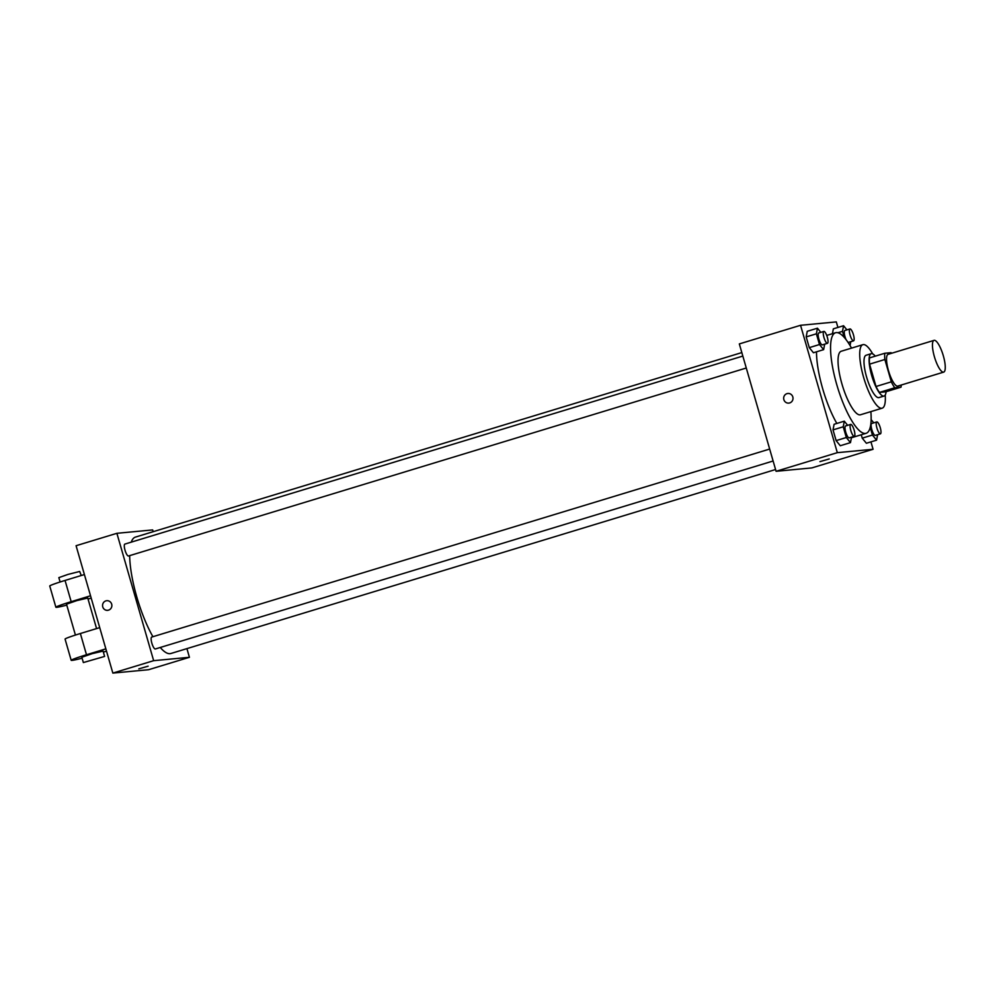 <?xml version="1.0" encoding="UTF-8"?>
<svg xmlns="http://www.w3.org/2000/svg" width="995" height="995" viewBox="0 0 995 995"><rect width="100%" height="100%" fill="white"/><g stroke="black" fill="none" stroke-linecap="round" stroke-linejoin="round"><path stroke-width="1.49" d="M943.447 372.155A16.592 4.403 -106.9 0 1 934.504 357.093A16.592 4.403 -106.9 0 1 934.019 340.365A16.592 4.403 -106.9 0 1 943.073 354.954A16.592 4.403 -106.9 0 1 943.683 372.118A16.592 4.403 -106.9 0 1 943.447 372.155M943.683 372.118L897.764 386.085A16.592 4.403 -106.9 0 1 897.527 386.135A16.592 4.403 -106.9 0 1 888.597 371.06A16.592 4.403 -106.9 0 1 888.1 354.332L934.019 340.365M884.866 359.493L891.321 381.831A21.417 5.684 -106.9 0 0 894.779 387.751L879.468 392.416A21.417 5.684 -106.9 0 1 876.01 386.495L869.568 364.158L884.866 359.493A21.417 5.684 -106.9 0 1 884.816 353.25L891.097 352.665A21.417 5.684 -106.9 0 1 891.545 353.287M894.779 387.751L901.047 387.154A21.417 5.684 -106.9 0 0 901.209 385.04M876.01 386.495L891.321 381.831M879.468 392.416L885.749 391.819L901.047 387.154M869.568 364.158A21.417 5.684 -106.9 0 1 869.518 357.914L884.816 353.25M875.277 356.16A22.126 5.87 73.1 0 0 871.185 353.698A22.126 5.87 73.1 0 0 871.67 375.426A22.126 5.87 73.1 0 0 884.07 396.035A22.126 5.87 73.1 0 0 886.085 391.707M884.07 396.035L878.971 397.59A22.126 5.87 -106.9 0 1 878.66 397.652A22.126 5.87 -106.9 0 1 866.57 376.981A22.126 5.87 -106.9 0 1 866.085 355.252L871.185 353.698M872.69 353.884A33.183 8.818 73.1 0 0 862.864 344.668A33.183 8.818 73.1 0 0 863.585 377.267A33.183 8.818 73.1 0 0 882.192 408.174A33.183 8.818 73.1 0 0 885.214 395.04M862.864 344.668L841.185 351.26A33.183 8.818 73.1 0 0 841.907 383.859A33.183 8.818 73.1 0 0 860.501 414.766L882.192 408.174M851.533 348.113A52.548 13.955 73.1 0 0 835.551 332.74A52.548 13.955 73.1 0 0 836.683 384.356A52.548 13.955 73.1 0 0 866.147 433.285A52.548 13.955 73.1 0 0 870.861 411.619M836.845 423.447A52.548 13.955 -106.9 0 1 822.654 388.622A52.548 13.955 -106.9 0 1 816.509 351.82M866.147 433.285L852.106 437.551A52.548 13.955 -106.9 0 1 851.409 437.7M820.813 332.342L817.455 328.201L807.243 331.298L806.186 336.907L809.283 347.641L813.437 352.752L823.636 349.643L824.681 344.158M833.35 328.835L832.442 333.686L833.35 328.835L843.561 325.726L842.504 331.335L844.257 337.429M837.914 327.442L836.31 321.907L800.552 325.29L837.317 452.663L873.075 449.28L870.948 441.879M847.653 425.325L844.295 421.183L834.084 424.28L833.026 429.89L836.123 440.623L840.277 445.735L850.476 442.626L851.521 437.153M870.227 427.39L872.428 435.039L862.23 438.148L861.26 434.778L862.23 438.148L866.384 443.26L876.583 440.163L877.627 434.678M800.552 325.29L739.322 343.922L776.088 471.294L837.317 452.663M789.657 402.938A4.838 4.664 84.6 0 1 783.687 398.734A4.838 4.664 84.6 0 1 787.866 393.473A4.838 4.664 84.6 0 1 789.657 402.938M776.088 471.294L811.858 467.911L873.075 449.28M829.233 458.944L819.93 461.63M788.774 403.112A4.838 4.664 84.6 0 1 783.687 398.734A4.838 4.664 84.6 0 1 787.866 393.473M775.578 469.516L170.866 653.504A60.844 16.156 -106.9 0 1 170.008 653.678A60.844 16.156 -106.9 0 1 160.257 647.471M152.919 636.713A60.844 16.156 -106.9 0 1 129.661 555.633M131.24 542.151A60.844 16.156 -106.9 0 1 135.444 537.089L741.835 352.578M746.287 368.013L128.492 555.994A6.219 1.654 -106.9 0 1 128.405 556.006A6.219 1.654 -106.9 0 1 125.059 550.359A6.219 1.654 -106.9 0 1 124.873 544.091L742.83 356.073M773.127 460.996L155.332 648.976A6.219 1.654 -106.9 0 1 155.245 648.989A6.219 1.654 -106.9 0 1 151.899 643.342A6.219 1.654 -106.9 0 1 151.713 637.074L769.67 449.056M112.845 673.093L76.08 545.72L116.888 533.308L152.658 529.925L153.168 531.691L152.658 529.925L116.888 533.308L153.653 660.68L189.423 657.297L186.923 648.628L189.423 657.297L148.603 669.71L112.845 673.093L153.653 660.68L189.423 657.297M872.428 435.039L876.583 440.163M873.759 422.85L871.135 419.616M880.401 433.832L875.301 435.387A6.219 1.654 -106.9 0 1 875.214 435.4A6.219 1.654 -106.9 0 1 871.869 429.753A6.219 1.654 -106.9 0 1 871.682 423.484L876.782 421.93A6.219 1.654 -106.9 0 1 880.177 427.402A6.219 1.654 -106.9 0 1 880.401 433.832A6.219 1.654 -106.9 0 1 880.314 433.845A6.219 1.654 -106.9 0 1 876.968 428.198A6.219 1.654 -106.9 0 1 876.782 421.93M862.23 438.148L866.384 443.26M850.053 345.551L850.787 341.695M846.919 329.867L843.561 325.726M853.561 340.85A6.219 1.654 -106.9 0 1 853.474 340.862A6.219 1.654 -106.9 0 1 850.128 335.215A6.219 1.654 -106.9 0 1 849.941 328.947A6.219 1.654 -106.9 0 1 853.337 334.419A6.219 1.654 -106.9 0 1 853.561 340.85L848.461 342.404A6.219 1.654 -106.9 0 1 848.374 342.417A6.219 1.654 -106.9 0 1 848.001 342.33M846.123 339.705A6.219 1.654 -106.9 0 1 844.842 330.502L849.941 328.947M837.889 332.74L842.504 331.335M844.295 421.183L843.225 426.793L846.322 437.514L850.476 442.626M854.295 436.295L849.195 437.85A6.219 1.654 -106.9 0 1 849.108 437.875A6.219 1.654 -106.9 0 1 845.762 432.228A6.219 1.654 -106.9 0 1 845.576 425.959L850.675 424.405A6.219 1.654 -106.9 0 1 854.071 429.877A6.219 1.654 -106.9 0 1 854.295 436.295A6.219 1.654 -106.9 0 1 854.207 436.32A6.219 1.654 -106.9 0 1 850.862 430.673A6.219 1.654 -106.9 0 1 850.675 424.405M834.084 424.28L833.026 429.89L843.225 426.793M833.026 429.89L836.123 440.623L846.322 437.514M836.123 440.623L840.277 445.735M817.455 328.201L816.385 333.81L819.482 344.531L823.636 349.643M827.454 343.312L822.355 344.867A6.219 1.654 -106.9 0 1 822.268 344.892A6.219 1.654 -106.9 0 1 818.922 339.245A6.219 1.654 -106.9 0 1 818.736 332.977L823.835 331.422A6.219 1.654 -106.9 0 1 827.231 336.895A6.219 1.654 -106.9 0 1 827.454 343.312A6.219 1.654 -106.9 0 1 827.367 343.337A6.219 1.654 -106.9 0 1 824.022 337.691A6.219 1.654 -106.9 0 1 823.835 331.422M807.243 331.298L806.186 336.907L816.385 333.81M806.186 336.907L809.283 347.641L819.482 344.531M809.283 347.641L813.437 352.752M138.827 668.864L148.131 666.177M106.763 600.706A4.838 4.664 -95.4 0 0 102.759 606.888A4.838 4.664 84.6 0 1 106.763 600.706A4.838 4.664 84.6 0 1 111.85 605.084A4.838 4.664 84.6 0 1 102.746 606.888A4.838 4.664 -95.4 0 0 107.671 610.345M116.888 533.308L153.653 660.68M99.724 627.634L80.371 633.516A22.126 1.157 163.9 0 0 65.073 639.088L71.192 660.319A22.126 1.157 -16.1 0 1 86.49 654.747L105.843 648.852M75.421 635.059L66.503 604.176L76.976 600.557L87.759 598.045L96.577 628.579M88.057 599.04L91.192 598.082M66.789 605.134A22.126 1.157 -16.1 0 1 55.882 607.248A22.126 1.157 -16.1 0 1 71.18 601.676L90.533 595.781M83.356 662.558L81.826 657.247L92.299 653.628L103.082 651.116L104.612 656.426L83.356 662.558L104.612 656.426M106.515 651.153L103.368 652.111M82.1 658.205A22.126 1.157 -16.1 0 1 71.192 660.319M55.882 607.248L49.75 586.018A22.126 1.157 -16.1 0 1 65.048 580.446L84.401 574.55M81.267 575.508L79.675 571.466L67.896 574.438L58.842 577.635L60.098 581.988M80.371 633.516L86.49 654.747M65.048 580.446L71.18 601.676M826.733 335.427L835.551 332.74"/></g></svg>
